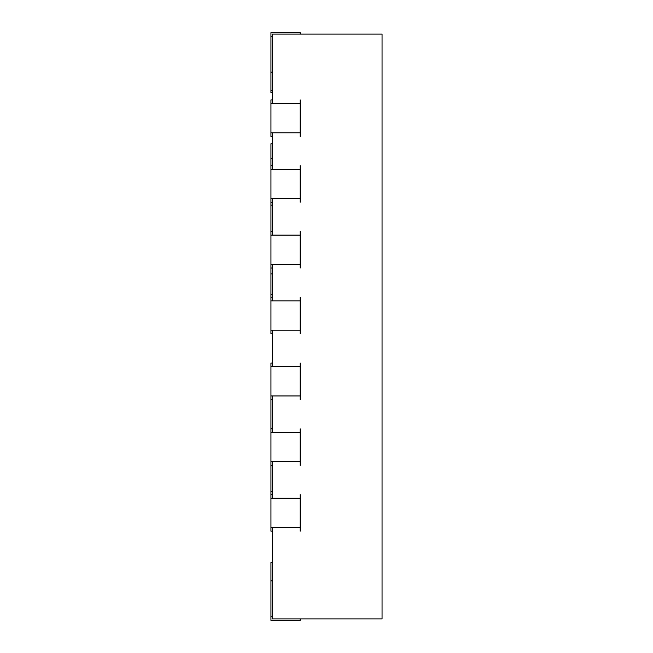 <?xml version="1.0" encoding="UTF-8"?>
<svg xmlns="http://www.w3.org/2000/svg" width="653" height="653" viewBox="0 0 653 653"><rect width="100%" height="100%" fill="white"/><g stroke="black" fill="none" stroke-linecap="round" stroke-linejoin="round"><path stroke-width="0.98" d="M272.407 527.518L272.407 618.889L382.054 618.889L382.054 34.111L272.407 34.111L272.407 103.558M272.407 498.28L272.407 461.728M272.407 432.49L272.407 395.938M272.407 366.7L272.407 330.157M272.407 300.919L272.407 264.367M272.407 235.129L272.407 198.577M272.407 169.339L272.407 132.796M272.407 205.156L270.946 205.156L270.946 158.377L272.407 158.377M272.407 72.124L270.946 72.124L270.946 92.587L272.407 92.587M300.184 34.111L300.184 32.65L270.946 32.65L270.946 72.124M272.407 36.307L270.946 36.307M272.407 99.901L270.946 99.901L270.946 103.558L300.184 103.558L300.184 99.901M300.184 136.444L300.184 103.558M272.407 136.444L270.946 136.444L270.946 103.558M300.184 132.796L270.946 132.796M272.407 165.691L270.946 165.691M300.184 202.234L300.184 165.691M300.184 169.339L270.946 169.339M272.407 202.234L270.946 202.234M272.407 562.6L270.946 562.6L270.946 616.693L272.407 616.693M270.946 616.693L270.946 620.35L300.184 620.35L300.184 618.889M272.407 531.175L270.946 531.175L270.946 494.623L272.407 494.623M300.184 531.175L300.184 494.623M300.184 527.518L270.946 527.518M300.184 498.28L270.946 498.28M272.407 465.385L270.946 465.385L270.946 363.052L272.407 363.052M300.184 465.385L300.184 428.833M272.407 428.833L270.946 428.833M300.184 461.728L270.946 461.728M300.184 432.49L270.946 432.49M272.407 399.595L270.946 399.595M300.184 399.595L300.184 363.052M300.184 395.938L270.946 395.938M300.184 366.7L270.946 366.7M272.407 333.814L270.946 333.814L270.946 297.262L272.407 297.262M300.184 333.814L300.184 297.262M300.184 330.157L270.946 330.157M300.184 300.919L270.946 300.919M272.407 268.024L270.946 268.024L270.946 205.156M300.184 198.577L270.946 198.577M272.407 231.472L270.946 231.472M300.184 268.024L300.184 231.472M300.184 264.367L270.946 264.367M300.184 235.129L270.946 235.129M272.407 294.34L270.946 294.34L270.946 268.024M270.946 143.758L272.407 143.758L270.946 143.758L270.946 158.377M270.946 294.34L270.946 297.262M272.407 491.701L270.946 491.701L270.946 494.623M270.946 491.701L270.946 465.385M272.407 580.876L270.946 580.876M272.407 273.868L270.946 273.868M270.946 90.4L272.407 90.4"/></g></svg>
